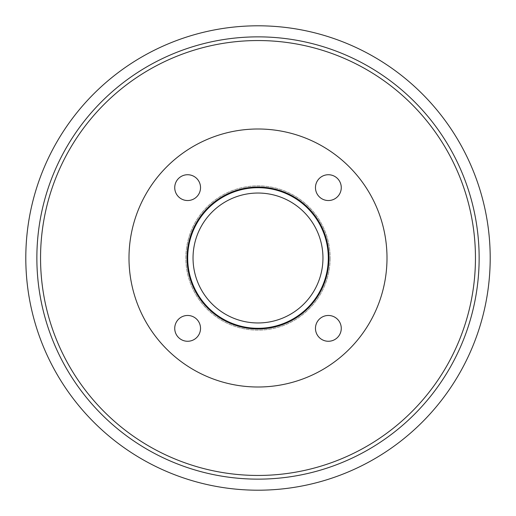<?xml version="1.0" encoding="UTF-8"?>
<svg xmlns="http://www.w3.org/2000/svg" width="516" height="516" viewBox="0 0 516 516"><rect width="100%" height="100%" fill="white"/><g stroke="black" fill="none" stroke-linecap="round" stroke-linejoin="round"><path stroke-width="0.39" stroke-dasharray="2.58 1.94" d="M475.455 258A217.455 217.455 0 0 0 149.272 69.679A217.455 217.455 0 0 0 149.272 446.321A217.455 217.455 0 0 0 475.455 258M479.145 258A221.145 221.145 0 0 1 147.428 449.513A221.145 221.145 0 0 1 147.428 66.487A221.145 221.145 0 0 1 479.145 258M322.958 258A64.958 64.958 0 0 1 225.518 314.257A64.958 64.958 0 0 1 225.518 201.743A64.958 64.958 0 0 1 322.958 258A64.958 64.958 0 0 0 225.518 201.743A64.958 64.958 0 0 0 225.518 314.257A64.958 64.958 0 0 0 322.958 258A64.958 64.958 0 0 0 225.518 201.743A64.958 64.958 0 0 0 225.518 314.257A64.958 64.958 0 0 0 322.958 258M328.305 258A70.305 70.305 0 0 1 222.847 318.888A70.305 70.305 0 0 1 222.847 197.112A70.305 70.305 0 0 1 328.305 258A70.305 70.305 0 0 1 222.847 318.888A70.305 70.305 0 0 1 222.847 197.112A70.305 70.305 0 0 1 328.305 258A70.305 70.305 0 0 1 222.847 318.888A70.305 70.305 0 0 1 222.847 197.112A70.305 70.305 0 0 1 328.305 258M328.95 258A70.95 70.95 0 0 1 222.525 319.443A70.95 70.95 0 0 1 222.525 196.557A70.95 70.95 0 0 1 328.95 258A70.95 70.95 0 0 0 222.525 196.557A70.95 70.95 0 0 0 222.525 319.443A70.95 70.95 0 0 0 328.95 258A70.95 70.95 0 0 0 222.525 196.557A70.95 70.95 0 0 0 222.525 319.443A70.95 70.95 0 0 0 328.95 258M200.53 187.63A12.9 12.9 0 0 1 181.18 198.802A12.9 12.9 0 0 1 181.18 176.459A12.9 12.9 0 0 1 200.53 187.63A12.9 12.9 0 0 0 181.18 176.459A12.9 12.9 0 0 0 181.18 198.802A12.9 12.9 0 0 0 200.53 187.63A12.9 12.9 0 0 0 181.18 176.459A12.9 12.9 0 0 0 181.18 198.802A12.9 12.9 0 0 0 200.53 187.63M200.53 328.37A12.9 12.9 0 0 1 181.18 339.541A12.9 12.9 0 0 1 181.18 317.198A12.9 12.9 0 0 1 200.53 328.37A12.9 12.9 0 0 0 181.18 317.198A12.9 12.9 0 0 0 181.18 339.541A12.9 12.9 0 0 0 200.53 328.37A12.9 12.9 0 0 0 181.18 317.198A12.9 12.9 0 0 0 181.18 339.541A12.9 12.9 0 0 0 200.53 328.37M341.27 328.37A12.9 12.9 0 0 1 321.92 339.541A12.9 12.9 0 0 1 321.92 317.198A12.9 12.9 0 0 1 341.27 328.37A12.9 12.9 0 0 0 321.92 317.198A12.9 12.9 0 0 0 321.92 339.541A12.9 12.9 0 0 0 341.27 328.37A12.9 12.9 0 0 0 321.92 317.198A12.9 12.9 0 0 0 321.92 339.541A12.9 12.9 0 0 0 341.27 328.37M341.27 187.63A12.9 12.9 0 0 1 321.92 198.802A12.9 12.9 0 0 1 321.92 176.459A12.9 12.9 0 0 1 341.27 187.63A12.9 12.9 0 0 0 321.92 176.459A12.9 12.9 0 0 0 321.92 198.802A12.9 12.9 0 0 0 341.27 187.63A12.9 12.9 0 0 0 321.92 176.459A12.9 12.9 0 0 0 321.92 198.802A12.9 12.9 0 0 0 341.27 187.63M387 258A129 129 0 0 1 193.5 369.72A129 129 0 0 1 193.5 146.28A129 129 0 0 1 387 258A129 129 0 0 1 193.5 369.72A129 129 0 0 1 193.5 146.28A129 129 0 0 1 387 258A129 129 0 0 1 193.5 369.72A129 129 0 0 1 193.5 146.28A129 129 0 0 1 387 258M330.15 258A72.15 72.15 0 0 1 221.925 320.481A72.15 72.15 0 0 1 221.925 195.519A72.15 72.15 0 0 1 330.15 258A72.15 72.15 0 0 0 221.925 195.519A72.15 72.15 0 0 0 221.925 320.481A72.15 72.15 0 0 0 330.15 258A72.15 72.15 0 0 1 221.925 320.481A72.15 72.15 0 0 1 221.925 195.519A72.15 72.15 0 0 1 330.15 258A72.15 72.15 0 0 0 221.925 195.519A72.15 72.15 0 0 0 221.925 320.481A72.15 72.15 0 0 0 330.15 258M490.2 258A232.2 232.2 0 0 1 141.9 459.092A232.2 232.2 0 0 1 141.9 56.908A232.2 232.2 0 0 1 490.2 258A232.2 232.2 0 0 1 141.9 459.092A232.2 232.2 0 0 1 141.9 56.908A232.2 232.2 0 0 1 490.2 258A232.2 232.2 0 0 1 141.9 459.092A232.2 232.2 0 0 1 141.9 56.908A232.2 232.2 0 0 1 490.2 258"/><path stroke-width="0.77" d="M475.455 258A217.455 217.455 0 0 1 149.272 446.321A217.455 217.455 0 0 1 149.272 69.679A217.455 217.455 0 0 1 475.455 258M479.145 258A221.145 221.145 0 0 0 147.428 66.487A221.145 221.145 0 0 0 147.428 449.513A221.145 221.145 0 0 0 479.145 258M322.958 258A64.958 64.958 0 0 1 225.518 314.257A64.958 64.958 0 0 1 225.518 201.743A64.958 64.958 0 0 1 322.958 258M328.305 258A70.305 70.305 0 0 1 222.847 318.888A70.305 70.305 0 0 1 222.847 197.112A70.305 70.305 0 0 1 328.305 258M328.95 258A70.95 70.95 0 0 1 222.525 319.443A70.95 70.95 0 0 1 222.525 196.557A70.95 70.95 0 0 1 328.95 258M200.53 187.63A12.9 12.9 0 0 1 181.18 198.802A12.9 12.9 0 0 1 181.18 176.459A12.9 12.9 0 0 1 200.53 187.63M200.53 328.37A12.9 12.9 0 0 1 181.18 339.541A12.9 12.9 0 0 1 181.18 317.198A12.9 12.9 0 0 1 200.53 328.37M341.27 328.37A12.9 12.9 0 0 1 321.92 339.541A12.9 12.9 0 0 1 321.92 317.198A12.9 12.9 0 0 1 341.27 328.37M341.27 187.63A12.9 12.9 0 0 1 321.92 198.802A12.9 12.9 0 0 1 321.92 176.459A12.9 12.9 0 0 1 341.27 187.63M387 258A129 129 0 0 1 193.5 369.72A129 129 0 0 1 193.5 146.28A129 129 0 0 1 387 258M490.2 258A232.2 232.2 0 0 1 141.9 459.092A232.2 232.2 0 0 1 141.9 56.908A232.2 232.2 0 0 1 490.2 258"/></g></svg>
